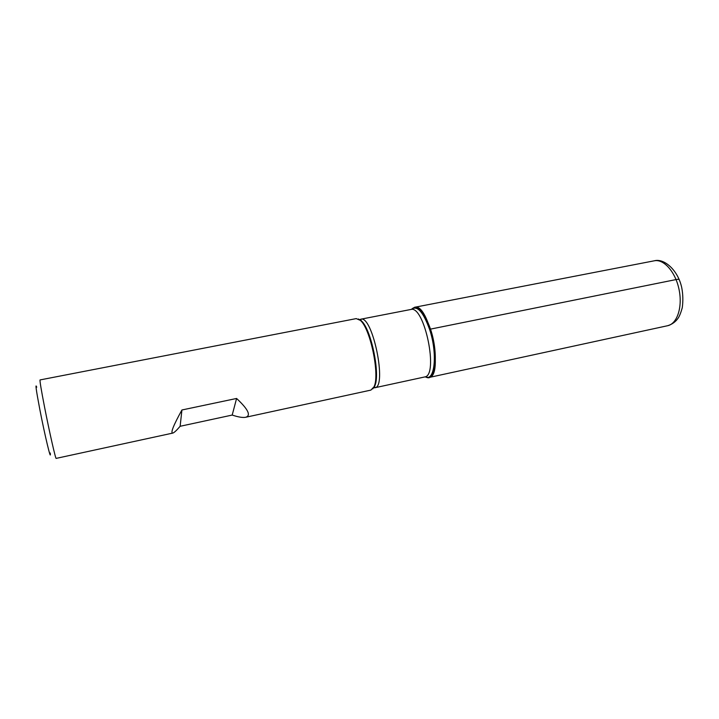 <?xml version="1.0" encoding="UTF-8"?>
<svg xmlns="http://www.w3.org/2000/svg" width="719" height="719" viewBox="0 0 719 719"><rect width="100%" height="100%" fill="white"/><g stroke="black" fill="none" stroke-linecap="round" stroke-linejoin="round"><path stroke-width="1.08" d="M245.673 417.272L370.914 390.093L374.006 386.822C380.054 375.336 370.447 328.574 360.363 320.395L356.229 318.607L40.048 379.929C39.725 380.863 41.217 389.896 44.542 407.008C49.341 431.67 55.696 459.612 56.163 458.389L172.767 433.09C174.088 432.748 176.541 430.474 180.127 426.286L232.201 415.061C238.331 417.101 242.824 417.838 245.673 417.272C251.246 415.609 248.217 409.336 236.587 398.461L181.925 409.983C173.405 425.405 170.358 433.108 172.767 433.09M430.51 329.113C438.815 353.73 435.705 382.616 426.088 377.116L428.982 377.493C444.243 376.513 428.973 302.187 414.566 307.292L412.05 308.784C417.856 304.416 424.012 311.192 430.51 329.113L676.058 279.565C678.385 279.116 679.5 279.332 679.41 280.203M50.24 453.006C51.391 462.668 44.884 435.678 39.842 409.551C36.166 390.183 35.123 382.742 36.723 387.208M181.925 409.983L180.127 426.286M236.587 398.461L232.201 415.061M372.775 388.898L374.653 386.22C380.639 374.869 371.166 328.772 361.199 320.701L358.413 318.975M411.358 309.431C417.083 305.018 423.167 311.695 429.603 329.455C437.817 353.82 434.716 382.382 425.199 376.792M374.006 386.822L374.653 386.22L374.806 387.757L424.587 376.981C439.093 376.055 424.417 304.631 410.729 309.503L360.722 319.218C372.532 314.679 387.442 387.28 374.806 387.757L373.556 387.748M359.581 319.721L360.722 319.218L361.199 320.701L360.363 320.395M428.982 377.493L667.636 325.716C677.154 323.865 682.735 307.085 679.06 289.541C675.518 271.971 663.781 258.75 654.299 260.799L414.566 307.292M667.636 325.716C672.121 324.359 675.644 321.806 678.188 318.059C679.572 316.009 680.938 312.54 682.277 307.669C683.176 300.946 683.005 294.323 681.765 287.807C678.071 270.074 664.032 258.022 654.299 260.799"/></g></svg>
